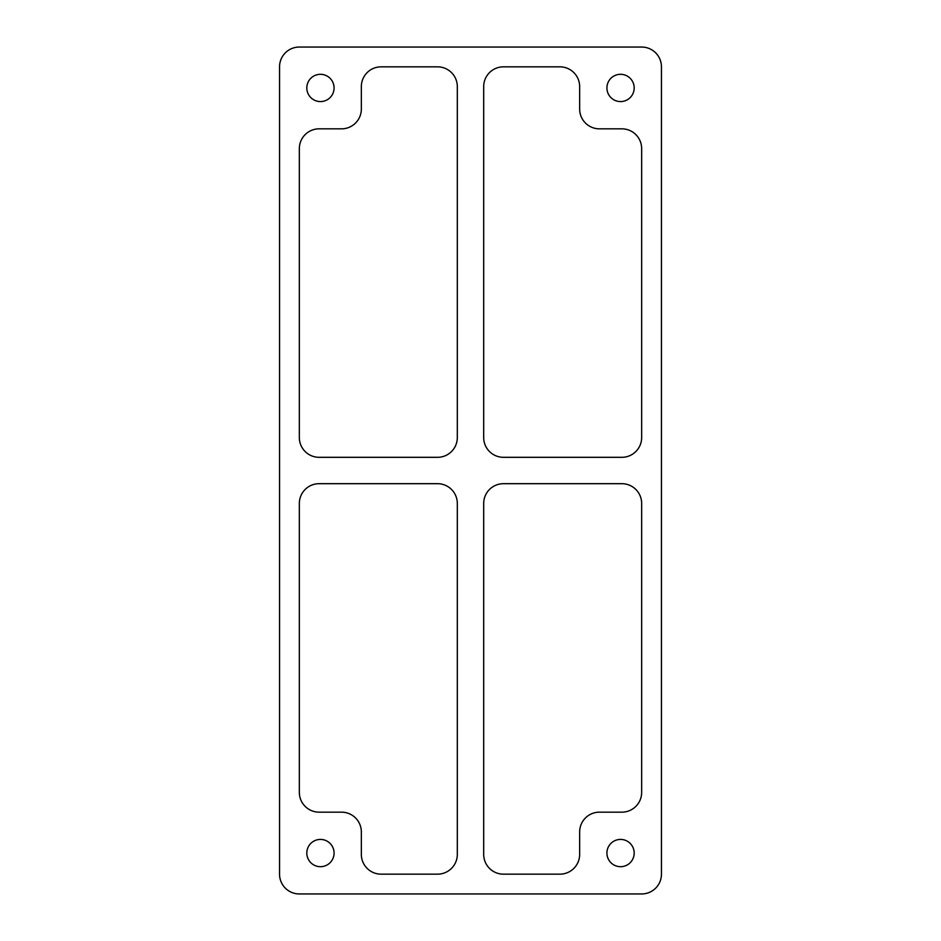 <?xml version="1.0" encoding="UTF-8"?>
<svg xmlns="http://www.w3.org/2000/svg" width="941" height="941" viewBox="0 0 941 941"><rect width="100%" height="100%" fill="white"/><g stroke="black" fill="none" stroke-linecap="round" stroke-linejoin="round"><path stroke-width="1.41" d="M308.483 94.476A13.633 13.633 0 0 0 326.986 99.911A13.633 13.633 0 0 0 332.408 81.408A13.633 13.633 0 0 0 313.906 75.974A13.633 13.633 0 0 0 308.483 94.476M299.344 148.631A19.785 19.785 0 0 1 319.128 128.835L341.548 128.835A19.785 19.785 0 0 0 361.344 109.05L361.344 86.619A19.785 19.785 0 0 1 381.129 66.835L437.518 66.835A19.785 19.785 0 0 1 457.314 86.619L457.314 437.518A19.785 19.785 0 0 1 437.518 457.314L319.128 457.314A19.785 19.785 0 0 1 299.344 437.518L299.344 148.631M621.872 128.835A19.785 19.785 0 0 1 641.656 148.631L641.656 437.518A19.785 19.785 0 0 1 621.872 457.314L503.482 457.314A19.785 19.785 0 0 1 483.686 437.518L483.686 86.619A19.785 19.785 0 0 1 503.482 66.835L559.871 66.835A19.785 19.785 0 0 1 579.656 86.619L579.656 109.05A19.785 19.785 0 0 0 599.452 128.835L621.872 128.835M641.656 792.369A19.785 19.785 0 0 1 621.872 812.165L599.452 812.165A19.785 19.785 0 0 0 579.656 831.95L579.656 854.381A19.785 19.785 0 0 1 559.871 874.165L503.482 874.165A19.785 19.785 0 0 1 483.686 854.381L483.686 503.482A19.785 19.785 0 0 1 503.482 483.686L621.872 483.686A19.785 19.785 0 0 1 641.656 503.482L641.656 792.369M319.128 812.165A19.785 19.785 0 0 1 299.344 792.369L299.344 503.482A19.785 19.785 0 0 1 319.128 483.686L437.518 483.686A19.785 19.785 0 0 1 457.314 503.482L457.314 854.381A19.785 19.785 0 0 1 437.518 874.165L381.129 874.165A19.785 19.785 0 0 1 361.344 854.381L361.344 831.95A19.785 19.785 0 0 0 341.548 812.165L319.128 812.165M308.483 859.592A13.633 13.633 0 0 0 326.986 865.026A13.633 13.633 0 0 0 332.408 846.524A13.633 13.633 0 0 0 313.906 841.089A13.633 13.633 0 0 0 308.483 859.592M608.592 859.592A13.633 13.633 0 0 0 627.094 865.026A13.633 13.633 0 0 0 632.517 846.524A13.633 13.633 0 0 0 614.014 841.089A13.633 13.633 0 0 0 608.592 859.592M608.592 94.476A13.633 13.633 0 0 0 627.094 99.911A13.633 13.633 0 0 0 632.517 81.408A13.633 13.633 0 0 0 614.014 75.974A13.633 13.633 0 0 0 608.592 94.476M641.656 47.05A19.785 19.785 0 0 1 661.452 66.835L661.452 874.165A19.785 19.785 0 0 1 641.656 893.95L299.344 893.95A19.785 19.785 0 0 1 279.548 874.165L279.548 66.835A19.785 19.785 0 0 1 299.344 47.05L641.656 47.05"/></g></svg>
